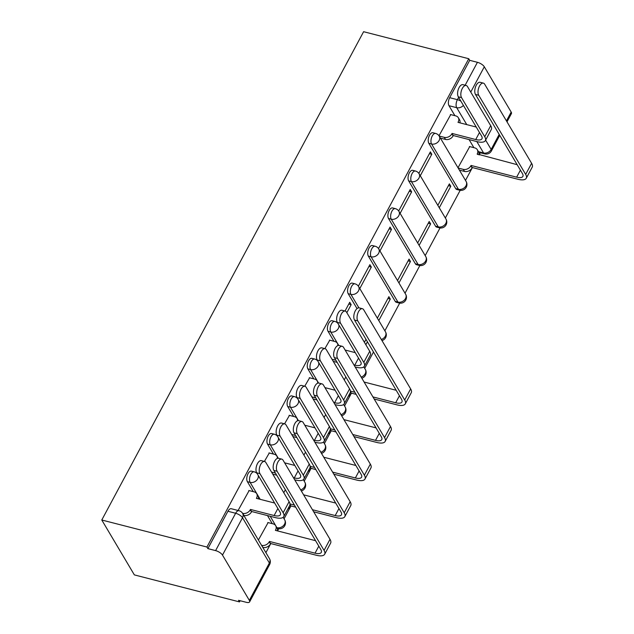 <?xml version="1.0" encoding="UTF-8"?>
<svg xmlns="http://www.w3.org/2000/svg" width="634" height="634" viewBox="0 0 634 634"><rect width="100%" height="100%" fill="white"/><g stroke="black" fill="none" stroke-linecap="round" stroke-linejoin="round"><path stroke-width="0.95" d="M251.444 471.133A5.928 2.94 104.4 0 0 248.068 473.669A5.928 2.94 104.4 0 0 247.387 481.689L250.129 482.395A5.928 2.94 -75.6 0 1 250.81 474.375A5.928 2.94 -75.6 0 1 254.186 471.839L251.444 471.133M271.606 433.529A5.928 2.94 104.4 0 0 268.23 436.073A5.928 2.94 104.4 0 0 267.548 444.093L270.282 444.799A5.928 2.94 -75.6 0 1 270.972 436.778A5.928 2.94 -75.6 0 1 274.348 434.235L271.606 433.529M291.767 395.933A5.928 2.94 104.4 0 0 288.391 398.469A5.928 2.94 104.4 0 0 287.709 406.497L290.443 407.194A5.928 2.94 -75.6 0 1 291.133 399.174A5.928 2.94 -75.6 0 1 294.509 396.638L291.767 395.933M311.928 358.337A5.928 2.94 104.4 0 0 308.552 360.873A5.928 2.94 104.4 0 0 307.862 368.893L310.605 369.598A5.928 2.94 -75.6 0 1 311.294 361.578A5.928 2.94 -75.6 0 1 314.67 359.042L311.928 358.337M332.089 320.733A5.928 2.94 104.4 0 0 328.713 323.277A5.928 2.94 104.4 0 0 328.024 331.297L330.766 332.002A5.928 2.94 -75.6 0 1 331.455 323.982A5.928 2.94 -75.6 0 1 334.823 321.438L332.089 320.733M352.242 283.136A5.928 2.94 104.4 0 0 348.874 285.672A5.928 2.94 104.4 0 0 348.185 293.693L350.927 294.398A5.928 2.94 -75.6 0 1 351.616 286.378A5.928 2.94 -75.6 0 1 354.985 283.842L352.242 283.136M372.404 245.54A5.928 2.94 104.4 0 0 369.036 248.076A5.928 2.94 104.4 0 0 368.346 256.096L371.088 256.802A5.928 2.94 -75.6 0 1 371.778 248.782A5.928 2.94 -75.6 0 1 375.146 246.238L372.404 245.54M392.565 207.936A5.928 2.94 104.4 0 0 389.197 210.48A5.928 2.94 104.4 0 0 388.507 218.5L391.249 219.206A5.928 2.94 -75.6 0 1 391.931 211.177A5.928 2.94 -75.6 0 1 395.307 208.641L392.565 207.936M412.726 170.34A5.928 2.94 104.4 0 0 409.35 172.876A5.928 2.94 104.4 0 0 408.668 180.896L411.411 181.601A5.928 2.94 -75.6 0 1 412.092 173.581A5.928 2.94 -75.6 0 1 415.468 171.045L412.726 170.34M432.887 132.736A5.928 2.94 104.4 0 0 429.511 135.28A5.928 2.94 104.4 0 0 428.83 143.3L431.572 144.005A5.928 2.94 -75.6 0 1 432.253 135.985A5.928 2.94 -75.6 0 1 435.629 133.441L432.887 132.736M465.142 85.225L477.434 62.306L469.707 60.325L468.756 58.724L206.93 547.031L101.781 520.007L134.353 574.895L239.493 601.912L240.135 600.723M265.908 552.658L270.789 543.552M277.565 530.92L278.738 528.724M284.064 518.802L290.951 505.956M304.225 481.198L311.112 468.352M324.378 443.602L331.273 430.755M344.539 406.006L351.434 393.159M364.701 368.402L373.489 352.013M384.862 330.805L399.697 303.131M405.023 293.209L419.859 265.535M425.184 255.605L440.02 227.939M445.345 218.009L460.181 190.335M465.507 180.413L472.393 167.566M479.169 154.926L480.326 152.77M468.756 58.724L363.607 31.7L101.781 520.007M239.493 601.912L238.542 600.319L246.269 602.3A5.928 2.282 -151.8 0 0 249.598 601.904A5.928 2.282 -151.8 0 0 249.352 600.382L222.486 555.091A5.928 2.282 -151.8 0 0 215.6 550.613L235.634 513.255A5.928 2.94 -75.6 0 1 239.01 510.719L231.283 508.73A5.928 2.94 -75.6 0 0 227.907 511.273L235.634 513.255A5.928 2.282 -151.8 0 1 242.513 517.732L222.486 555.091M206.93 547.031L207.881 548.624L215.6 550.613M473.891 147.674L469.097 139.591M454.903 115.673L448.991 105.704L456.71 107.685A5.928 2.94 -75.6 0 1 457.399 99.665L458.628 97.367M506.447 120.904L511.178 112.075L484.313 66.784L470.753 92.073M511.178 112.075A5.928 2.282 28.2 0 1 511.424 113.597L507.002 121.839M477.434 62.306A5.928 2.282 28.2 0 1 484.313 66.784M439.267 207.77L450.79 186.277L448.404 185.667M450.79 186.277L449.363 183.876L437.84 205.368M420.279 175.761L431.802 154.276L429.416 153.658M431.802 154.276L430.375 151.875L418.844 173.383M419.106 245.366L430.629 223.881L428.243 223.263M430.629 223.881L429.202 221.48L417.687 242.965M400.117 213.365L411.64 191.872L409.255 191.262M411.64 191.872L410.214 189.471L398.683 210.979M398.944 282.962L410.467 261.477L408.09 260.867M410.467 261.477L409.049 259.076L397.526 280.561M379.956 250.961L391.479 229.468L389.094 228.858M391.479 229.468L390.053 227.075L378.522 248.576M378.783 320.566L390.306 299.074L387.929 298.463M390.306 299.074L388.888 296.672L377.365 318.165M359.795 288.557L371.318 267.072L368.94 266.462M371.318 267.072L369.891 264.671L358.361 286.18M346.853 312.705L351.157 304.669L348.779 304.058M351.157 304.669L349.738 302.267L345.031 311.032M329.767 340.189L324.877 348.637M309.606 377.793L304.716 386.233M289.445 415.389L284.555 423.837M269.284 452.985L264.394 461.433M268.111 522.59L258.403 540.017M249.122 490.589L238.091 510.481M272.287 523.668L267.493 515.585M253.299 491.659L247.387 481.689M273.46 454.063L267.548 444.093M293.621 416.459L287.709 406.497M313.782 378.863L307.862 368.893M333.944 341.266L328.024 331.297M357.021 308.584L348.185 293.693M395.22 301.38L397.954 302.085A5.928 2.94 -75.6 0 0 399.071 303.004L396.329 302.299A5.928 2.94 104.4 0 1 395.22 301.38L368.346 256.096M415.381 263.784L418.115 264.489A5.928 2.94 -75.6 0 0 419.225 265.408L416.49 264.703A5.928 2.94 104.4 0 1 415.381 263.784L388.507 218.5M435.534 226.187L438.276 226.893A5.928 2.94 -75.6 0 0 439.386 227.812L436.644 227.107A5.928 2.94 104.4 0 1 435.534 226.187L408.668 180.896M455.695 188.583L458.437 189.289A5.928 2.94 -75.6 0 0 459.547 190.208L456.805 189.503A5.928 2.94 104.4 0 1 455.695 188.583L428.83 143.3M469.715 146.605L458.002 167.764M450.726 114.595L439.005 135.779M365.842 344.706L367.411 341.774M207.881 548.624L227.907 511.273M469.707 60.325L449.672 97.684A5.928 2.94 104.4 0 0 448.991 105.704M365.992 339.372L364.415 342.312M345.831 376.976L344.254 379.909M325.67 414.573L324.093 417.505M305.509 452.169L303.932 455.109M285.348 489.773L283.77 492.705M439.172 136.033L444.299 137.348A5.928 4.612 -30.7 0 0 451.868 133.814L453.294 135.533L476.966 141.612A14.962 5.761 -151.8 0 0 485.359 140.605L491.302 129.518A14.962 5.761 -151.8 0 0 490.7 125.675L467.48 86.549A6.815 3.384 104.4 0 0 466.204 85.495A6.815 3.384 104.4 0 0 461.711 89.774A6.815 3.384 104.4 0 0 461.536 97.636L458.303 96.804A6.815 3.384 -75.6 0 1 458.469 88.942A6.815 3.384 -75.6 0 1 462.971 84.663L466.204 85.495M476.245 127.046L458.002 122.362L458.2 121.997A5.928 4.612 -30.7 0 0 458.311 117.694A5.928 4.612 -30.7 0 0 455.798 115.903L450.409 114.516M458.311 117.694L459.547 119.778A5.928 4.612 149.3 0 1 459.919 122.853M453.294 135.533L453.104 135.89A5.928 4.612 149.3 0 1 445.536 139.432L440.408 138.117M458.303 96.804L481.515 135.93A11.111 4.28 28.2 0 1 481.959 138.783A11.111 4.28 28.2 0 1 475.73 139.535L452.058 133.449M485.359 140.605A14.962 5.761 -151.8 0 0 484.748 136.762L461.536 97.636M458.168 168.042L463.288 169.357A5.928 4.612 -30.7 0 0 470.856 165.815L472.282 167.535L517.883 179.256A14.962 5.761 -151.8 0 0 526.275 178.241L532.219 167.154A14.962 5.761 -151.8 0 0 531.609 163.318L484.661 84.187A6.815 3.384 104.4 0 0 483.385 83.133A6.815 3.384 104.4 0 0 478.884 87.405A6.815 3.384 104.4 0 0 478.718 95.274L475.476 94.442A6.815 3.384 -75.6 0 1 475.651 86.573A6.815 3.384 -75.6 0 1 480.144 82.293L483.385 83.133M517.162 164.689L477.188 154.007A5.928 4.612 -30.7 0 0 477.299 149.703A5.928 4.612 -30.7 0 0 474.787 147.904L469.398 146.517M475.476 94.442L522.432 173.573A11.111 4.28 28.2 0 1 522.876 176.418A11.111 4.28 28.2 0 1 516.647 177.171L471.046 165.45M477.299 149.703L478.535 151.78A5.928 4.612 149.3 0 1 478.908 154.855M472.282 167.535L472.092 167.899A5.928 4.612 149.3 0 1 464.524 171.434L463.288 169.357M459.396 170.118L464.524 171.434M526.275 178.241A14.962 5.761 -151.8 0 0 525.665 174.405L478.718 95.274M355.175 366.999L355.999 367.205A14.962 5.761 -151.8 0 0 364.392 366.198L370.335 355.111A14.962 5.761 -151.8 0 0 369.733 351.276L346.521 312.15A6.815 3.384 104.4 0 0 345.245 311.088A6.815 3.384 104.4 0 0 340.743 315.367A6.815 3.384 104.4 0 0 340.577 323.237L337.336 322.405A6.815 3.384 -75.6 0 1 337.502 314.535A6.815 3.384 -75.6 0 1 342.003 310.256L345.245 311.088M337.851 345.578A5.928 4.612 -30.7 0 0 337.351 343.287L338.58 345.372A5.928 4.612 149.3 0 1 338.619 345.435M333.254 361.364L337.161 362.363M337.336 322.405L360.548 361.531A11.111 4.28 28.2 0 1 361 364.376A11.111 4.28 28.2 0 1 354.771 365.129L353.946 364.915M335.925 360.286L332.018 359.28M355.278 352.647L345.11 350.031M337.351 343.287A5.928 4.612 -30.7 0 0 334.839 341.496L329.442 340.109M364.392 366.198A14.962 5.761 -151.8 0 0 363.789 362.363L340.577 323.237M374.163 399L396.916 404.849A14.962 5.761 -151.8 0 0 405.308 403.834L411.252 392.747A14.962 5.761 -151.8 0 0 410.65 388.911L363.702 309.78A6.815 3.384 104.4 0 0 362.426 308.726A6.815 3.384 104.4 0 0 357.925 313.006A6.815 3.384 104.4 0 0 357.75 320.867L354.517 320.035A6.815 3.384 -75.6 0 1 354.683 312.174A6.815 3.384 -75.6 0 1 359.185 307.894L362.426 308.726M354.517 320.035L401.465 399.166A11.111 4.28 28.2 0 1 401.916 402.019A11.111 4.28 28.2 0 1 395.679 402.764L372.935 396.916M354.913 392.287L350.428 391.138M396.195 390.282L364.098 382.033M350.451 391.669L351.323 393.128L356.149 394.372M351.323 393.128L351.125 393.492A5.928 4.612 149.3 0 1 348.24 396.321M405.308 403.834A14.962 5.761 -151.8 0 0 404.706 399.999L357.75 320.867M335.014 404.595L335.838 404.809A14.962 5.761 -151.8 0 0 344.23 403.795L350.182 392.708A14.962 5.761 -151.8 0 0 349.572 388.872L326.359 349.746A6.815 3.384 104.4 0 0 325.083 348.692A6.815 3.384 104.4 0 0 320.582 352.972A6.815 3.384 104.4 0 0 320.416 360.833L317.174 360.001A6.815 3.384 -75.6 0 1 317.349 352.132A6.815 3.384 -75.6 0 1 321.842 347.86L325.083 348.692M317.689 383.182A5.928 4.612 -30.7 0 0 317.19 380.891L318.426 382.968A5.928 4.612 149.3 0 1 318.458 383.039M313.093 398.96L317 399.967M317.174 360.001L340.387 399.127A11.111 4.28 28.2 0 1 340.838 401.98A11.111 4.28 28.2 0 1 334.609 402.725L333.785 402.511M315.764 397.883L311.857 396.876M335.117 390.243L324.949 387.628M317.19 380.891A5.928 4.612 -30.7 0 0 314.678 379.092L309.289 377.706M344.23 403.795A14.962 5.761 -151.8 0 0 343.628 399.959L320.416 360.833M354.002 436.596L376.754 442.445A14.962 5.761 -151.8 0 0 385.147 441.438L391.091 430.351A14.962 5.761 -151.8 0 0 390.489 426.508L343.541 347.377A6.815 3.384 104.4 0 0 342.265 346.322A6.815 3.384 104.4 0 0 337.763 350.602A6.815 3.384 104.4 0 0 337.597 358.464L334.356 357.631A6.815 3.384 -75.6 0 1 334.522 349.77A6.815 3.384 -75.6 0 1 339.024 345.49L342.265 346.322M334.356 357.631L381.303 436.763A11.111 4.28 28.2 0 1 381.755 439.616A11.111 4.28 28.2 0 1 375.526 440.368L352.773 434.52M334.76 429.892L330.274 428.735M376.033 427.879L343.937 419.637M330.29 429.266L331.162 430.724L335.988 431.968M331.162 430.724L330.964 431.088A5.928 4.612 149.3 0 1 328.079 433.918M385.147 441.438A14.962 5.761 -151.8 0 0 384.545 437.595L337.597 358.464M314.852 442.191L315.684 442.405A14.962 5.761 -151.8 0 0 324.077 441.399L330.021 430.312A14.962 5.761 -151.8 0 0 329.411 426.468L306.198 387.342A6.815 3.384 104.4 0 0 304.922 386.288A6.815 3.384 104.4 0 0 300.421 390.568A6.815 3.384 104.4 0 0 300.254 398.429L297.013 397.597A6.815 3.384 -75.6 0 1 297.188 389.736A6.815 3.384 -75.6 0 1 301.681 385.456L304.922 386.288M297.528 420.778A5.928 4.612 -30.7 0 0 297.029 418.488L298.265 420.572A5.928 4.612 149.3 0 1 298.297 420.635M292.932 436.557L296.839 437.563M297.013 397.597L320.233 436.723A11.111 4.28 28.2 0 1 320.677 439.576A11.111 4.28 28.2 0 1 314.448 440.329L313.624 440.115M295.603 435.487L291.695 434.48M314.955 427.839L304.788 425.232M297.029 418.488A5.928 4.612 -30.7 0 0 294.517 416.689L289.128 415.31M324.077 441.399A14.962 5.761 -151.8 0 0 323.467 437.555L300.254 398.429M333.849 474.2L356.593 480.041A14.962 5.761 -151.8 0 0 364.986 479.035L370.938 467.947A14.962 5.761 -151.8 0 0 370.327 464.112L323.38 384.981A6.815 3.384 104.4 0 0 322.104 383.919A6.815 3.384 104.4 0 0 317.602 388.198A6.815 3.384 104.4 0 0 317.436 396.068L314.195 395.236A6.815 3.384 -75.6 0 1 314.361 387.366A6.815 3.384 -75.6 0 1 318.862 383.087L322.104 383.919M314.195 395.236L361.142 474.367A11.111 4.28 28.2 0 1 361.594 477.212A11.111 4.28 28.2 0 1 355.365 477.965L332.612 472.116M314.599 467.488L310.113 466.339M355.872 465.483L323.776 457.233M310.129 466.862L311.001 468.328L315.827 469.564M311.001 468.328L310.803 468.684A5.928 4.612 149.3 0 1 307.918 471.522M364.986 479.035A14.962 5.761 -151.8 0 0 364.384 475.199L317.436 396.068M294.699 479.795L295.523 480.001A14.962 5.761 -151.8 0 0 303.916 478.995L309.86 467.908A14.962 5.761 -151.8 0 0 309.249 464.072L286.037 424.946A6.815 3.384 104.4 0 0 284.761 423.884A6.815 3.384 104.4 0 0 280.26 428.164A6.815 3.384 104.4 0 0 280.093 436.034L276.852 435.201A6.815 3.384 -75.6 0 1 277.026 427.332A6.815 3.384 -75.6 0 1 281.52 423.052L284.761 423.884M277.367 458.382A5.928 4.612 -30.7 0 0 276.868 456.092L278.104 458.168A5.928 4.612 149.3 0 1 278.144 458.231M272.771 474.161L276.678 475.159M276.852 435.201L300.072 474.327A11.111 4.28 28.2 0 1 300.516 477.172A11.111 4.28 28.2 0 1 294.287 477.925L293.463 477.711M275.449 473.083L271.534 472.076M294.802 465.443L284.626 462.828M276.868 456.092A5.928 4.612 -30.7 0 0 274.356 454.293L268.967 452.906M303.916 478.995A14.962 5.761 -151.8 0 0 303.306 475.159L280.093 436.034M313.687 511.796L336.432 517.645A14.962 5.761 -151.8 0 0 344.825 516.631L350.776 505.544A14.962 5.761 -151.8 0 0 350.166 501.708L303.218 422.577A6.815 3.384 104.4 0 0 301.942 421.523A6.815 3.384 104.4 0 0 297.441 425.802A6.815 3.384 104.4 0 0 297.275 433.664L294.033 432.832A6.815 3.384 -75.6 0 1 294.2 424.97A6.815 3.384 -75.6 0 1 298.701 420.691L301.942 421.523M294.033 432.832L340.981 511.963A11.111 4.28 28.2 0 1 341.433 514.816A11.111 4.28 28.2 0 1 335.204 515.561L312.451 509.72M294.438 505.084L289.952 503.935M335.711 503.079L303.623 494.829M289.976 504.466L290.84 505.924L295.666 507.168M290.84 505.924L290.641 506.289A5.928 4.612 149.3 0 1 287.765 509.118M344.825 516.631A14.962 5.761 -151.8 0 0 344.222 512.795L297.275 433.664M242.553 513.302L242.695 513.342A5.928 4.612 -30.7 0 0 250.264 509.799L251.69 511.519L275.362 517.606A14.962 5.761 -151.8 0 0 283.755 516.591L289.698 505.504A14.962 5.761 -151.8 0 0 289.096 501.668L265.876 462.543A6.815 3.384 104.4 0 0 264.6 461.489A6.815 3.384 104.4 0 0 260.106 465.768A6.815 3.384 104.4 0 0 259.932 473.63L256.691 472.798A6.815 3.384 -75.6 0 1 256.865 464.936A6.815 3.384 -75.6 0 1 261.367 460.656L264.6 461.489M274.641 503.039L256.398 498.356L256.596 497.991A5.928 4.612 -30.7 0 0 256.707 493.688A5.928 4.612 -30.7 0 0 254.194 491.889L248.805 490.502M256.707 493.688L257.943 495.764A5.928 4.612 149.3 0 1 258.315 498.847M251.69 511.519L251.492 511.884A5.928 4.612 149.3 0 1 243.931 515.418L243.789 515.387M256.691 472.798L279.911 511.923A11.111 4.28 28.2 0 1 280.355 514.776A11.111 4.28 28.2 0 1 274.126 515.521L250.454 509.443M283.755 516.591A14.962 5.761 -151.8 0 0 283.144 512.755L259.932 473.63M261.541 545.311L261.683 545.343A5.928 4.612 -30.7 0 0 269.252 541.808L270.678 543.528L316.279 555.241A14.962 5.761 -151.8 0 0 324.671 554.235L330.615 543.148A14.962 5.761 -151.8 0 0 330.005 539.312L283.057 460.181A6.815 3.384 104.4 0 0 281.781 459.119A6.815 3.384 104.4 0 0 277.28 463.399A6.815 3.384 104.4 0 0 277.113 471.268L273.872 470.428A6.815 3.384 -75.6 0 1 274.046 462.566A6.815 3.384 -75.6 0 1 278.54 458.287L281.781 459.119M315.55 540.683L275.386 530.357L275.584 529.992A5.928 4.612 -30.7 0 0 275.695 525.689A5.928 4.612 -30.7 0 0 273.183 523.898L267.794 522.511M273.872 470.428L320.828 549.559A11.111 4.28 28.2 0 1 321.272 552.412A11.111 4.28 28.2 0 1 315.043 553.165L269.442 541.444M275.695 525.689L276.931 527.773A5.928 4.612 149.3 0 1 277.304 530.848M270.678 543.528L270.488 543.885A5.928 4.612 149.3 0 1 262.92 547.427L261.683 545.343M324.671 554.235A14.962 5.761 -151.8 0 0 324.061 550.399L277.113 471.268M249.352 600.382L269.387 563.024L242.513 517.732A5.928 4.612 -30.7 0 0 242.632 513.429A5.928 5.928 0 0 0 239.01 510.719M478.464 151.653L483.584 152.968L476.823 141.572M466.759 124.613L456.71 107.685A5.928 4.612 149.3 0 0 463.399 105.403M485.62 140.114L491.152 149.434L499.196 134.424M276.86 527.646L270.235 516.29M260.17 499.323L250.129 482.395A5.928 4.612 -30.7 0 0 257.689 478.852A5.928 4.612 149.3 0 0 258.093 475.151M278.263 458.239L270.282 444.799A5.928 4.612 -30.7 0 0 277.851 441.256A5.928 4.612 149.3 0 0 278.255 437.555M298.424 420.643L290.443 407.194A5.928 4.612 -30.7 0 0 298.012 403.66A5.928 4.612 149.3 0 0 298.416 399.959M318.585 383.039L310.605 369.598A5.928 4.612 -30.7 0 0 318.173 366.056A5.928 4.612 149.3 0 0 318.577 362.355M338.746 345.443L330.766 332.002A5.928 4.612 -30.7 0 0 338.334 328.46A5.928 4.612 149.3 0 0 338.73 324.759M358.907 307.847L350.927 294.398A5.928 4.612 -30.7 0 0 358.495 290.863A5.928 4.612 149.3 0 0 358.606 286.552A5.928 5.928 0 0 0 354.985 283.842M399.071 303.004A5.928 5.928 0 0 0 405.641 294.239A5.928 4.612 -30.7 0 1 405.522 298.551A5.928 4.612 -30.7 0 1 397.954 302.085L371.088 256.802A5.928 4.612 -30.7 0 0 378.656 253.259A5.928 4.612 149.3 0 0 378.767 248.956A5.928 5.928 0 0 0 375.146 246.238M419.225 265.408A5.928 5.928 0 0 0 425.802 256.643A5.928 4.612 -30.7 0 1 425.683 260.946A5.928 4.612 -30.7 0 1 418.115 264.489L391.249 219.206A5.928 4.612 -30.7 0 0 398.818 215.663A5.928 4.612 149.3 0 0 398.929 211.36A5.928 5.928 0 0 0 395.307 208.641M439.386 227.812A5.928 5.928 0 0 0 445.964 219.047A5.928 4.612 -30.7 0 1 445.845 223.35A5.928 4.612 -30.7 0 1 438.276 226.893L411.411 181.601A5.928 4.612 -30.7 0 0 418.979 178.067A5.928 4.612 149.3 0 0 419.09 173.756A5.928 5.928 0 0 0 415.468 171.045M459.547 190.208A5.928 5.928 0 0 0 466.117 181.443A5.928 4.612 -30.7 0 1 466.006 185.754A5.928 4.612 -30.7 0 1 458.437 189.289L431.572 144.005A5.928 4.612 -30.7 0 0 439.14 140.463A5.928 4.612 149.3 0 0 439.251 136.159A5.928 5.928 0 0 0 435.629 133.441M278.104 528.597A5.928 2.94 -75.6 0 1 276.995 527.678A5.928 4.612 -30.7 0 0 284.563 524.144A5.928 4.612 -30.7 0 0 284.674 519.84A5.928 5.928 0 0 1 278.104 528.597L277.216 528.376M381.319 339.483A5.928 4.612 -30.7 0 0 385.369 336.147A5.928 4.612 -30.7 0 0 385.48 331.844A5.928 5.928 0 0 1 381.969 340.577M361.166 377.087A5.928 4.612 -30.7 0 0 365.208 373.743A5.928 4.612 -30.7 0 0 365.319 369.44A5.928 5.928 0 0 1 361.808 378.173M341.005 414.684A5.928 4.612 -30.7 0 0 345.047 411.347A5.928 4.612 -30.7 0 0 345.158 407.044A5.928 5.928 0 0 1 341.647 415.777M320.844 452.28A5.928 4.612 -30.7 0 0 324.885 448.943A5.928 4.612 -30.7 0 0 324.996 444.64A5.928 5.928 0 0 1 321.486 453.373M300.682 489.884A5.928 4.612 -30.7 0 0 304.724 486.54A5.928 4.612 -30.7 0 0 304.835 482.236A5.928 5.928 0 0 1 301.332 490.97M478.821 152.382L484.693 153.888A5.928 2.94 -75.6 0 1 483.584 152.968A5.928 4.612 149.3 0 0 491.152 149.434A5.928 2.282 28.2 0 1 491.39 150.955L499.75 135.351M449.672 97.684L457.399 99.665A5.928 2.282 -151.8 0 1 460.863 101.131M269.498 558.72A5.928 4.612 -30.7 0 1 269.387 563.024A5.928 2.282 28.2 0 1 269.624 564.545A5.928 5.928 0 0 0 269.498 558.72L242.632 513.429M458.2 121.997L458.485 122.489M479.486 132.522L475.73 139.535M444.299 137.348L445.536 139.432M451.868 133.814L453.104 135.89M490.7 125.675L484.748 136.762M477.473 154.49L477.188 154.007M516.647 177.171L520.403 170.158M472.092 167.899L470.856 165.815M525.665 174.405L531.609 163.318M358.527 358.115L354.771 365.129M369.733 351.276L363.789 362.363M395.679 402.764L399.444 395.759M351.125 393.492L350.372 392.216M404.706 399.999L410.65 388.911M338.366 395.719L334.609 402.725M349.572 388.872L343.628 399.959M375.526 440.368L379.283 433.355M330.964 431.088L330.211 429.82M384.545 437.595L390.489 426.508M318.205 433.315L314.448 440.329M329.411 426.468L323.467 437.555M355.365 477.965L359.121 470.951M310.803 468.684L310.05 467.416M364.384 475.199L370.327 464.112M298.043 470.911L294.287 477.925M309.249 464.072L303.306 475.159M335.204 515.561L338.96 508.555M290.641 506.289L289.889 505.013M344.222 512.795L350.166 501.708M256.596 497.991L256.881 498.475M277.882 508.516L274.126 515.521M242.695 513.342L243.931 515.418M250.264 509.799L251.492 511.884M289.096 501.668L283.144 512.755M275.869 530.484L275.584 529.992M315.043 553.165L318.799 546.151M270.488 543.885L269.252 541.808M324.061 550.399L330.005 539.312M439.251 136.159L466.117 181.443M419.09 173.756L445.964 219.047M398.929 211.36L425.802 256.643M378.767 248.956L405.641 294.239M358.606 286.552L385.48 331.844M337.962 323.451A5.928 5.928 0 0 0 334.823 321.438M363.813 366.904L365.319 369.44M317.8 361.055A5.928 5.928 0 0 0 314.67 359.042M343.652 404.5L345.158 407.044M297.639 398.651A5.928 5.928 0 0 0 294.509 396.638M323.491 442.096L324.996 444.64M277.478 436.247A5.928 5.928 0 0 0 274.348 434.235M303.329 479.7L304.835 482.236M257.317 473.852A5.928 5.928 0 0 0 254.186 471.839M283.168 517.296L284.674 519.84M249.598 601.904L269.624 564.545M484.693 153.888A5.928 5.928 0 0 0 491.39 150.955"/></g></svg>
